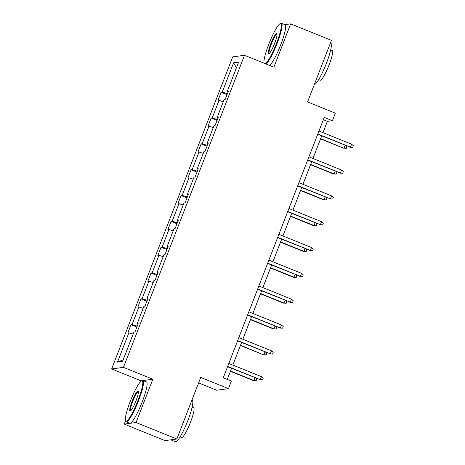 <?xml version="1.0" encoding="UTF-8"?>
<svg xmlns="http://www.w3.org/2000/svg" width="465" height="465" viewBox="0 0 465 465"><rect width="100%" height="100%" fill="white"/><g stroke="black" fill="none" stroke-linecap="round" stroke-linejoin="round"><path stroke-width="0.7" d="M125.556 420.72L124.242 424.109L136.042 422.516L152.834 379.225L123.458 367.35L244.497 55.283L273.873 67.163L290.666 23.872L284.946 24.645M290.666 23.872L331.469 40.362L307.58 101.945L335.329 113.164L332.405 120.697L324.245 117.395L223.241 377.807L231.401 381.108L228.478 388.641L200.729 377.423L176.845 439.007L165.046 440.605L124.242 424.109M136.042 422.516L176.845 439.007M198.596 382.928L216.678 390.234L228.478 388.641M142.028 380.684L141.035 380.818L140.785 381.469M141.035 380.818L111.658 368.943L232.698 56.881L244.497 55.283M133.13 334.155L128.875 332.812L127.805 332.952L131.014 324.675L136.896 327.052M123.161 359.846L117.506 362.113L128.875 332.812M123.458 367.35L111.658 368.943M137.239 326.163L132.083 324.529L131.014 324.675M132.083 324.529L138.89 306.981L137.82 307.127L141.035 298.85L146.911 301.227M147.254 300.338L142.104 298.704L141.035 298.85M142.104 298.704L148.91 281.156L147.841 281.302L151.049 273.025L156.926 275.402M157.275 274.507L152.119 272.879L151.049 273.025M152.119 272.879L158.925 255.332L157.856 255.477L161.07 247.2L166.947 249.577M167.29 248.682L162.134 247.055L161.07 247.2M162.134 247.055L168.94 229.507L167.877 229.652L171.085 221.375L176.962 223.746M177.31 222.857L172.155 221.23L171.085 221.375M172.155 221.23L178.961 203.682L177.892 203.827L181.1 195.544L186.982 197.921M187.325 197.032L182.17 195.405L181.1 195.544M182.17 195.405L188.976 177.857L187.906 177.996L191.121 169.719L196.997 172.096M197.34 171.207L192.19 169.574L191.121 169.719M192.19 169.574L198.997 152.026L197.927 152.171L201.136 143.894L207.012 146.272M207.361 145.382L202.205 143.749L201.136 143.894M202.205 143.749L209.012 126.201L207.942 126.346L211.156 118.069L217.033 120.447M217.376 119.552L212.22 117.924L211.156 118.069M212.22 117.924L219.027 100.376L217.963 100.521L221.171 92.244L227.048 94.622M227.397 93.727L222.241 92.099L221.171 92.244M222.241 92.099L233.604 62.798L238.644 62.118L227.28 91.419L228.344 91.274L225.136 99.551L224.066 99.696L217.26 117.244L218.329 117.099L215.121 125.376L214.051 125.521L207.245 143.069L208.314 142.924L205.1 151.201L204.03 151.346L197.224 168.894L198.293 168.749L195.085 177.031L194.015 177.171L187.209 194.719L188.279 194.579L185.064 202.856L184.001 203.002L177.194 220.55L178.258 220.404L175.049 228.681L173.98 228.827L167.173 246.374L168.243 246.229L165.034 254.506L163.965 254.651L157.158 272.199L158.228 272.054L155.014 280.331L153.95 280.476L147.138 298.024L148.207 297.879L144.999 306.156L143.929 306.301L137.123 323.849L138.192 323.704L134.984 331.987L133.914 332.126L122.545 361.433L117.506 362.113M137.96 324.297L137.123 323.849M143.144 308.33L138.89 306.981M147.98 298.472L147.138 298.024M153.159 282.499L148.91 281.156M157.995 272.647L157.158 272.199M163.18 256.674L158.925 255.332M168.01 246.822L167.173 246.374M173.195 230.849L168.94 229.507M178.031 220.997L177.194 220.55M183.216 205.024L178.961 203.682M188.046 195.172L187.209 194.719M193.231 179.199L188.976 177.857M198.067 169.347L197.224 168.894M203.246 153.374L198.997 152.026M208.082 143.516L207.245 143.069M213.266 127.55L209.012 126.201M218.097 117.692L217.26 117.244M223.281 101.719L219.027 100.376M228.117 91.867L227.28 91.419M322.977 132.653L327.348 121.377L332.405 120.697M227.257 379.434L231.564 368.332M232.826 365.083L241.579 342.507M242.84 339.258L251.6 316.682M252.861 313.433L261.615 290.852M262.876 287.608L271.636 265.027M272.891 261.783L281.651 239.202M282.912 235.953L291.665 213.377M292.927 210.128L301.686 187.552M302.942 184.303L311.701 161.727M312.962 158.478L321.722 135.896M323.332 119.755L327.348 121.377M236.458 67.751L233.604 62.798M152.834 379.225L143.028 380.55M317.7 134.275L350.453 147.202L317.804 134.007M351.61 144.226L353.342 145.76L352.702 147.417L350.453 147.202L351.61 144.226L318.961 131.025M352.702 147.417L349.878 147.283M345.89 145.667L346.966 146.62L346.326 148.277L343.501 148.143L320.67 138.605M346.326 148.277L344.071 148.068L345.123 145.359M343.501 148.143L320.565 138.872M265.335 63.711A21.75 3.424 -68 0 0 276.547 43.187A21.75 3.424 -68 0 0 280.197 23.599A21.75 3.424 -68 0 0 268.77 44.239A21.75 3.424 -68 0 0 264.033 63.182M280.197 23.599L280.877 23.302A22.285 3.511 112 0 1 281.499 23.25A22.285 3.511 112 0 1 277.134 43.373A22.285 3.511 112 0 1 266.137 64.031M274.606 43.448A10.875 1.715 112 0 1 268.886 53.766A10.875 1.715 112 0 1 270.711 43.972A10.875 1.715 112 0 1 276.937 33.858A10.875 1.715 112 0 1 274.606 43.448M277.024 34.323L277.024 34.323A10.34 1.627 -68 0 0 271.298 44.158A10.34 1.627 -68 0 0 269.276 53.492A10.34 1.627 -68 0 0 269.276 53.498M330.435 43.03L330.789 43.175A22.285 3.511 112 0 1 326.424 63.292A22.285 3.511 112 0 1 314.334 84.531M330.708 49.871L332.208 50.476A16.043 2.528 112 0 1 329.063 64.961A16.043 2.528 112 0 1 320.182 80.224L318.682 79.62M281.499 23.25L285.092 24.703A22.285 3.511 112 0 1 280.726 44.82A22.285 3.511 112 0 1 269.723 65.484M137.977 400.441A21.75 3.424 -68 0 0 141.627 380.858A21.75 3.424 -68 0 0 130.2 401.493A21.75 3.424 -68 0 0 125.538 420.668A21.75 3.424 -68 0 0 137.977 400.441M141.627 380.858L142.302 380.562A22.285 3.511 112 0 1 142.929 380.51A22.285 3.511 112 0 1 138.564 400.627A22.285 3.511 112 0 1 126.224 421.825A22.285 3.511 112 0 1 125.817 421.354L125.538 420.668M136.036 400.708A10.875 1.715 112 0 1 130.316 411.025A10.875 1.715 112 0 1 132.141 401.231A10.875 1.715 112 0 1 138.367 391.117A10.875 1.715 112 0 1 136.036 400.708M138.454 391.582L138.454 391.582A10.34 1.627 -68 0 0 132.728 401.417A10.34 1.627 -68 0 0 130.706 410.752L130.706 410.752M191.865 400.289L192.219 400.435A22.285 3.511 112 0 1 187.854 420.552A22.285 3.511 112 0 1 175.514 441.75L171.434 440.099A22.285 3.511 112 0 1 171.103 439.785M192.138 407.131L193.632 407.735A16.043 2.528 112 0 1 190.493 422.22A16.043 2.528 112 0 1 181.612 437.484L180.112 436.879M142.929 380.51L146.522 381.957A22.285 3.511 112 0 1 142.156 402.08A22.285 3.511 112 0 1 129.816 423.278L126.224 421.825M172.782 439.559A22.285 3.511 112 0 1 171.434 440.099M307.685 160.1L340.432 173.032L307.784 159.832M341.589 170.051L343.327 171.585L342.688 173.242L340.432 173.032L341.589 170.051L308.94 156.85M342.688 173.242L339.863 173.108M297.664 185.924L330.417 198.857L297.769 185.657M331.574 195.875L333.312 197.41L332.667 199.067L330.417 198.857L331.574 195.875L298.925 182.681M332.667 199.067L329.842 198.933M335.87 171.492L336.951 172.451L336.305 174.102L333.481 173.968L334.056 173.893L310.655 164.43M336.305 174.102L334.056 173.893L335.108 171.184M333.481 173.968L310.55 164.697M325.855 197.323L326.93 198.276L326.291 199.933L323.466 199.793L324.041 199.718L300.634 190.255M326.291 199.933L324.041 199.718L325.087 197.009M323.466 199.793L300.529 190.522M287.649 211.749L320.397 224.682L287.754 211.482M321.553 221.7L323.291 223.241L322.652 224.891L320.397 224.682L321.553 221.7L288.905 208.506M322.652 224.891L319.827 224.758M315.834 223.148L316.915 224.101L316.27 225.757L313.445 225.618L314.02 225.542L290.619 216.086M316.27 225.757L314.02 225.542L315.072 222.84M313.445 225.618L290.515 216.353M277.628 237.58L310.382 250.507L277.733 237.307M311.538 247.525L313.276 249.066L312.631 250.722L310.382 250.507L311.538 247.525L278.89 234.331M312.631 250.722L309.806 250.583M305.819 248.973L306.9 249.926L306.255 251.582L303.43 251.449L304.005 251.367L280.598 241.91M306.255 251.582L304.005 251.367L305.052 248.665M303.43 251.449L280.5 242.178M267.613 263.405L300.367 276.332L267.718 263.138M301.523 273.35L303.256 274.891L302.616 276.547L300.367 276.332L301.523 273.35L268.875 260.156M302.616 276.547L299.791 276.413M295.804 274.798L296.879 275.751L296.24 277.407L293.415 277.274L293.985 277.192L270.584 267.735M296.24 277.407L293.985 277.192L295.037 274.49M293.415 277.274L270.479 268.003M257.598 289.23L290.346 302.157L257.697 288.963M291.503 299.181L293.241 300.716L292.601 302.372L290.346 302.157L291.503 299.181L258.854 285.981M292.601 302.372L289.776 302.238M285.783 300.623L286.864 301.576L286.219 303.232L283.394 303.099L283.97 303.023L260.569 293.56M286.219 303.232L283.97 303.023L285.022 300.314M283.394 303.099L260.464 293.828M247.578 315.055L280.331 327.982L247.682 314.788M281.488 325.006L283.226 326.54L282.581 328.197L280.331 327.982L281.488 325.006L248.839 311.806M282.581 328.197L279.756 328.063M275.768 326.447L276.844 327.406L276.204 329.057L273.379 328.924L273.955 328.848L250.548 319.385M276.204 329.057L273.955 328.848L275.001 326.139M273.379 328.924L250.443 319.653M237.563 340.88L270.316 353.813L237.667 340.613M271.467 350.831L273.205 352.365L272.566 354.022L270.316 353.813L271.467 350.831L238.824 337.631M272.566 354.022L269.741 353.888M265.748 352.278L266.829 353.231L266.189 354.888L263.364 354.749L240.533 345.21M266.189 354.888L263.934 354.673L264.986 351.964M263.364 354.749L240.428 345.478M227.542 366.705L260.295 379.638L227.647 366.437M261.452 376.656L263.19 378.196L262.545 379.847L260.295 379.638L261.452 376.656L228.803 363.461M262.545 379.847L259.72 379.713M255.733 378.103L256.814 379.056L256.169 380.713L253.344 380.573L253.919 380.498L230.512 371.035M256.169 380.713L253.919 380.498L254.965 377.789M253.344 380.573L230.413 371.308"/></g></svg>
